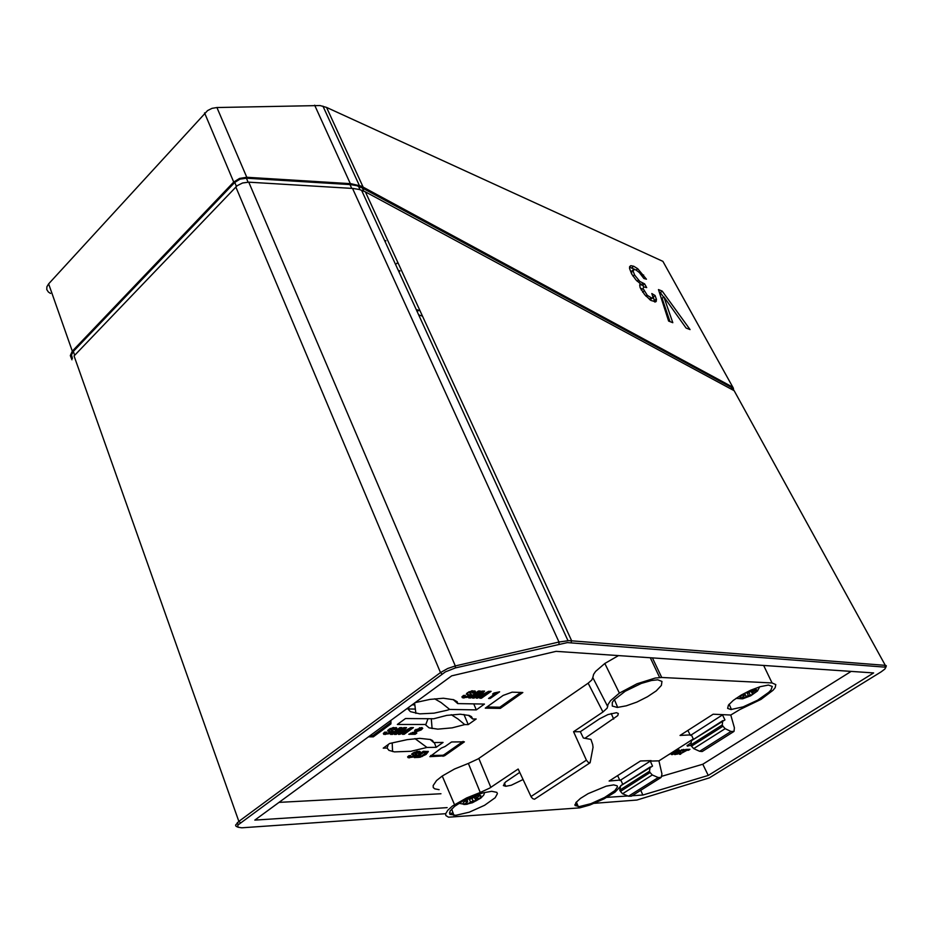 <?xml version="1.0" encoding="UTF-8"?>
<svg xmlns="http://www.w3.org/2000/svg" width="933" height="933" viewBox="0 0 933 933"><rect width="100%" height="100%" fill="white"/><g stroke="black" fill="none" stroke-linecap="round" stroke-linejoin="round"><path stroke-width="1.4" d="M691.143 745.42L687.026 745.829L691.201 742.54M639.362 272.576L635.828 269.835L633.694 269.52L633.18 271.211L634.732 275.107L639.781 281.381L644.621 283.842L646.686 287.562L643.793 286.839L643.082 288.472L647.304 295.236L651.969 298.222L652.96 296.997L651.829 293.51L655.118 295.469L656.435 299.633L655.759 301.779L650.919 300.426L644.645 294.746L640.19 287.749L639.665 285.031L640.528 283.889L635.979 279.935L631.688 273.929L629.53 268.424L629.705 266.57L630.801 265.672L633.729 266.278L637.671 268.751L646.429 279.142L643.852 278.442L639.362 272.576M634.802 269.462L629.542 267.141M414.94 738.598L426.929 747.438L436.212 747.298L443.012 742.493L433.763 742.598L430.066 739.379M426.929 747.438L410.823 751.357L394.367 751.881L388.979 750.424L387.032 748.056L383.241 748.114L389.667 743.461L407.266 739.612L419.733 738.33L430.416 739.496L432.55 740.545L433.763 742.598M387.032 748.056L388.35 744.429M451.175 714.736L458.033 718.993L464.751 724.614L452.19 727.892L437.834 729.116L429.098 727.81L425.716 724.906L427.99 718.667M425.67 724.509L397.365 724.428L405.505 718.503L433.728 718.713L446.814 715.366L460.226 714.235L469.311 715.541L471.538 716.707L472.693 719.005L468.413 715.249M414.998 702.701L430.02 699.388L443.385 698.281L453.73 699.692L457.147 701.779L457.741 703.552L453.076 699.47M434.65 698.759L441.099 702.561L448.505 708.497L449.543 709.453L447.187 710.235L434.055 713.15L419.78 713.827L410.427 711.622L408.561 709.71L408.876 707.179M451.572 742.015L464.354 741.863L444.435 755.812L429.845 756.616L441.426 747.998L445.099 746.563L451.572 742.015M390.904 720.358L390.974 723.856L373.27 736.802L368.418 736.825M472.693 719.005L476.145 719.028L468.214 724.626L463.911 714.445M457.741 703.552L484.402 704.088L476.296 709.85L473.742 703.879M423.279 751.287L428.41 751.508L426.031 754.494L420.083 757.234L414.369 757.596L423.279 751.287M413.786 755.94L414.054 755.333L411.663 754.33L413.051 752.954L417.424 751.357L420.305 751.718L419.127 753.211L417.296 753.246L417.343 752.325L414.509 753.164L416.794 754.669L413.377 757.025L408.222 757.724L407.639 756.943L408.911 755.683L410.753 755.637L410.054 756.395L410.637 756.756L413.786 755.94M678.606 753.071L677.883 751.893L678.921 750.925L684.111 749.561L682.886 750.925L681.755 750.948L682.105 750.225L680.087 750.878L680.81 752.208L677.591 754.062L674.431 754.412L675.714 752.849L676.857 752.826L676.507 753.712L678.606 753.071M673.334 751.706L676.518 751.205L677.288 750.564L676.612 749.619L679.236 749.864L672.588 754.529L671.41 754.564L673.731 752.768L672.273 752.674L668.763 754.634M421.448 727.6L422.789 728.3L421.156 729.944L412.654 733.14L416.806 733.116L415.232 734.259L408.771 734.283L418.905 730.212L420.282 729.186L419.78 728.743L414.567 730.247L421.448 727.6M389.936 732.533L390.204 731.88L387.615 730.854L389.014 729.221L393.225 727.612L396.77 727.962L395.58 729.629L393.609 729.641L394.192 728.918L393.493 728.615L390.495 729.571L393.131 731.192L389.539 733.735L383.836 734.353L383.311 733.571L384.653 732.148L386.635 732.137L385.912 732.988L386.472 733.361L389.936 732.533M468.354 695.96L468.693 695.272L466.395 694.105L467.48 692.706L472.261 690.793L475.375 691.295L474.034 693.044L472.191 692.986L472.833 692.216L472.145 691.901L469.381 692.741L471.527 694.63L467.456 697.348L462.418 697.732L461.975 696.893L463.433 695.4L465.299 695.447L464.506 696.345L465.229 696.764L468.354 695.96M503.179 695.435L512.065 692.169L522.795 692.496L500.275 708.345L485.312 708.1L503.179 695.435M686.991 750.284L679.481 754.342L685.837 750.307L684.251 750.342L685.697 749.421L690.012 749.327L688.566 750.249L686.991 750.284L686.571 749.421L685.685 749.98M402.846 729.594L396.268 734.353L394.379 734.364L403.721 727.588L406.543 727.588L402.228 732.253L410.695 727.588L413.482 727.588L404.176 734.318L402.31 734.318L408.922 729.536L400.07 734.329L398.519 734.341L402.846 729.594L402.415 728.533M401.936 727.588L392.595 734.364L390.577 734.376L399.919 727.588L401.936 727.588M494.024 693.009L499.621 691.785L490.21 698.479L488.554 698.432L494.653 694.094L492.589 694.035L494.024 693.009M480.868 693.207L474.057 698.071L472.285 698.024L481.953 691.096L484.6 691.178L479.935 696.018L488.507 691.295L491.12 691.376L481.486 698.257L479.737 698.211L486.583 693.324L477.626 698.164L476.18 698.129L480.868 693.207L480.425 692.193M480.285 691.05L470.605 697.989L468.704 697.942L478.384 690.991L480.285 691.05M661.835 776.244L702.806 764.209L851.094 671.433M278.932 802.403L440.924 793.808M418.054 757.503L417.867 756.395M427.979 751.31L425.635 753.374M413.342 754.832L413.611 754.226L411.978 753.782M410.158 756.628L407.838 756.628M416.095 754.004L414.124 755.403M417.039 751.986L417.366 751.368M419.593 751.322L417.098 752.138M678.139 751.508L678.139 752.231M674.606 753.689L676.11 753.514M678.804 752.465L680.32 751.427M682.886 750.925L682.466 750.062L683.388 749.374M673.533 752.651L674.617 751.87M677.043 750.435L678.326 749.584M420.34 729.023L422.078 727.647M419.862 727.787L419.593 728.311M387.86 730.154L389.737 730.714L389.469 731.379M386.472 732.265L385.772 732.148M383.486 733.221L386.169 733.291M390.309 732.032L392.443 730.469M390.577 728.976L389.959 728.685M393.574 727.553L393.213 728.416M395.58 729.629L395.114 728.475L396.105 727.565M466.593 693.511L468.203 694.117L467.865 694.817M464.972 695.633L464.098 695.423M462.103 696.648L464.867 696.706M468.774 695.423L470.873 693.802M469.404 692.368L468.669 691.983M472.11 690.828L471.853 691.715M474.034 693.044L473.544 691.889L474.699 690.828M408.922 729.536L408.596 728.743M400.07 734.329L399.604 733.186L402.065 731.845M402.228 732.253L401.761 731.11L405.015 727.588M486.583 693.324L486.245 692.543M477.323 696.928L479.76 695.61M479.935 696.018L479.445 694.875L483.049 691.131M50.452 293.382L48.364 292.087L46.778 289.592L46.942 286.758L48.644 283.924L207.534 110.502L212.059 108.345L216.923 107.47L320.077 105.557L326.562 107.388L662.931 261.392L733.396 388.14L733.641 390.379M423.255 751.298L425.518 751.811M594.274 803.36L636.877 799.989L709.267 777.9L881.114 671.865L884.822 669.101L885.86 667.2L567.334 642.662L455.374 667.946L445.414 671.842L237.787 825.075L237.985 827.233L241.752 827.781L445.706 813.646M451.385 813.261L453.158 813.133M574.88 804.701L577.375 804.526M72.004 359.8L70.29 355.555L72.354 351.193L233.763 182.087L239.571 178.39L246.72 177.328L350.936 183.719L361.269 186.192L731.997 386.775L731.25 387.347L732.848 389.959M633.682 266.267L631.874 267.759M425.973 752.908L421.716 755.87L417.867 756.406L423.524 752.406L425.973 752.908M677.008 750.435L676.565 749.654M442.032 673.999L440.504 672.611L238.836 821.39L240.294 822.603M235.839 186.962L440.504 672.611L447.7 668.483L455.292 665.905L248.773 182.215L242.545 182.973L237.227 185.714L74.01 355.951L238.836 821.39L235.629 825.145L236.014 826.335L237.787 827.07M884.985 666.768L885.312 665.334L569.025 640.574L558.995 641.974L455.292 665.905L455.374 667.946M571.101 642.662L571.556 640.644L365.398 191.871L734.131 390.647L885.312 665.334L886.303 665.777L885.837 667.153M72.389 358.412L71.538 354.913L73.357 351.426L72.354 351.193L48.644 283.924M74.652 355.286L73.357 351.426L234.743 182.46L239.968 179.159L246.417 178.261L246.72 177.328L216.923 107.47M248.096 182.192L246.417 178.261L350.668 184.629L356.744 185.702L362.401 187.965L363.229 187.148L326.562 107.388M654.616 301.965L653.287 296.962L655.118 295.469M652.587 298.059L649.823 299.68M641.228 289.883L641.554 288.53M643.653 286.886L642.802 285.335L639.933 284.378M631.629 273.824L631.769 271.095M365.398 191.871L359.403 189.527L353.106 188.466L248.773 182.215M488.927 468.226L490.28 471.177M418.124 310.852L417.098 311.482M657.753 679.854L651.421 680.484L641.286 683.457L625.227 691.213L614.066 699.925L612.316 702.409L612.281 706.024L617.296 707.389L626.3 705.873L636.924 702.106L647.56 696.776L656.261 690.84L661.415 685.393L661.975 681.475L657.753 679.854M730.877 709.593L727.588 708.38L728.381 705.126L733.175 700.403L741.117 695.097L750.738 690.187L760.185 686.641L768.442 685.079L772.232 686.513L771.02 690L768.85 692.309L757.608 700.158L743.193 706.829L730.877 709.593M579.393 806.555L575.055 805.529L575.859 802.637L580.489 798.415L588.117 793.68L606.24 786.192L613.681 784.851L617.203 785.784L617.436 786.997L614.835 790.601L604.642 797.54L590.951 803.71L579.393 806.555M455.724 815.36L449.858 814.217L450.079 811.01L454.651 806.357L462.78 801.12L472.926 796.304L483.166 792.828L491.749 791.336L496.776 792.339L497.417 793.68L495.236 797.657L484.589 805.319L469.334 812.153L455.724 815.36M763.695 665.486L772.104 682.944L775.766 684.565L775.171 687.621L773.037 690.338L760.978 699.388L739.811 709.512L730.831 715.028L713.185 714.2L680.04 735.496L691.341 734.854L693.499 739.333M772.104 682.944L661.649 677.475L655.223 678.023L636.971 683.796L619.442 693.149L610.52 700.741L608.094 704.427L607.185 708.194L602.893 712.031L588.14 683.213L478.209 758.902L468.378 763.474L480.262 792.444L466.605 797.89L452.552 806.019L447.887 810.147L445.671 813.774L445.857 815.594L448.516 817.145L579.778 807.896L589.773 805.074L604.013 798.881L614.929 792.199L620.538 786.321M602.893 712.031L573.573 731.752L580.349 731.729L599.418 718.935L607.954 714.573L616.515 712.66L618.392 713.523L617.716 715.669L584.933 738.283M523.075 779.533L511.342 785.201L505.768 786.309L503.307 785.563L505.616 781.959L519.728 772.384M589.983 762.867L534.527 799.184L532.731 798.695L531.274 797.004L518.153 769.025L489.58 788.198L480.262 792.444M622.696 784.128L621.191 785.458M660.821 777.621L631.361 796.211L628.527 796.246L658.197 777.504L661.182 777.364L661.964 773.993L658.966 760.873L693.324 738.959M622.544 793.773L620.387 791.394L650.068 772.524L652.249 774.938L622.544 793.773L628.527 796.246M439.058 789.668L434.731 788.851L433.285 787.522L433.11 785.644L436.551 780.548L442.23 775.976L454.464 804.643M442.23 775.976L454.453 769.002L468.378 763.474M531.029 796.537L586.425 760.127L588.373 762.553L590.146 762.751L593.085 747.38L592.712 744.476L590.892 739.391L583.3 737.98L580.349 731.729M607.733 706.596L592.84 677.65L591.802 680.052L588.14 683.213M592.84 677.65L593.586 674.384L595.651 671.398L604.852 663.445L619.442 693.149M604.852 663.445L618.544 655.596M733.56 731.74L702.199 751.52L699.622 751.345L731.04 731.507L734.038 731.32L734.353 727.763L730.831 715.028M722.958 726.201L725.186 728.696L693.732 748.639L691.516 746.178L722.958 726.201L722.294 724.894L722.76 720.754M620.713 785.761L652.54 766.075L650.254 761.153L651.106 760.617L640.446 760.943L609.144 781.061L620.83 780L622.824 784.42M691.446 740.709L724.964 719.903L722.492 714.923L691.341 734.854M620.702 785.749L650.266 766.891M691.516 746.178L690.886 744.884L691.458 740.72L722.83 720.614M236.411 186.413L234.743 182.46L233.763 182.087L204.595 112.94M351.799 188.384L350.038 184.582L350.388 183.684L314.608 105.184M559.03 643.957L558.995 641.974L352.546 188.431M755.555 689.429L745.374 692.951L740.884 696.065L739.589 698.339L743.554 698.467L750.96 695.365L756.29 691.353L756.78 689.988L755.555 689.429M478.921 795.266L473.567 796.502L467.526 799.231L464.459 801.295L462.803 803.756L466.71 804.316L474.57 801.575L480.53 797.587L480.892 795.581L478.921 795.266M392.163 743.088L392.525 751.59M431.256 718.69L432.096 728.591M414.602 702.992L415.873 713.383M409.132 757.829L408.701 756.721M417.179 752.325L416.829 751.462M674.652 753.689L675.072 754.552M681.731 749.654L682.011 750.225M673.439 752.651L673.066 751.881M384.758 733.373L385.212 734.539M392.805 727.705L393.166 728.615M392.921 727.67L393.294 728.615M464.028 697.966L463.538 696.811M471.375 690.98L471.771 691.889M424.993 752.371L424.55 751.275M885.918 665.451L885.522 666.885M358.447 186.238L360.068 189.714M505.768 786.309L504.263 783.184M735.997 698.327L742.68 698.805L750.692 695.75L757.526 690.98L759.707 686.793M459.036 803.313L465.264 804.538L472.495 802.707L480.717 798.205L483.784 795.009L484.647 792.455M629.647 266.721L630.941 265.648M408.374 708.928L415.115 709.022M475.06 690.968L473.602 692.029M436.212 747.298L434.288 742.586M464.751 724.614L468.214 724.626M406.671 708.8L408.362 708.823M449.543 709.453L476.296 709.85M430.743 755.532L442.65 755.264L443.082 756.313M442.65 755.264L444.003 754.762L444.435 755.812M444.003 754.762L463.095 741.385M373.27 736.802L372.827 735.659L390.519 722.702L390.974 723.856M390.519 722.702L390.542 720.614M370.004 735.67L372.827 735.659M420.316 751.963L418.999 752.896M417.611 756.406L415.99 756.441M415.838 755.742L415.395 754.645M414.649 753.071L414.334 752.278M416.946 752.325L416.619 751.508M419.127 753.211L418.684 752.103M679.516 752.045L679.935 752.919M681.626 749.689L681.883 750.225M674.186 753.374L673.766 752.499M672.588 754.529L672.296 753.911M421.133 728.51L421.599 729.641M416.281 730.247L415.92 729.361M419.43 727.892L419.78 728.743M415.232 734.259L414.777 733.128M412.654 733.128L410.683 733.14M412.363 732.405L412.654 733.14M391.673 731.204L392.14 732.358M390.379 728.486L390.74 729.384M392.828 727.693L393.19 728.615M395.114 728.475L393.236 728.475M469.952 694.688L470.442 695.843M469.147 691.75L469.521 692.636M471.527 690.945L471.935 691.889M473.544 691.889L471.911 691.843M500.275 708.345L499.796 707.249L486.839 707.016M520.812 692.438L499.796 707.249M680.635 754.319L680.379 753.771M688.566 750.249L688.146 749.386L686.571 749.421M685.837 750.307L685.475 749.561M396.268 734.353L395.849 733.303M404.176 734.318L403.756 733.28M411.43 727.588L408.876 729.431M392.595 734.364L392.14 733.233M391.942 731.892L393.143 731.017M395.452 729.338L396.793 728.37M494.653 694.094L494.175 693.009M490.21 698.479L489.813 697.534M496.263 692.694L494.572 693.907M474.057 698.071L473.626 697.068M477.626 698.164L477.171 697.091M481.486 698.257L481.066 697.266M489.125 691.318L486.525 693.172M470.605 697.989L470.139 696.904M473.894 692.718L475.375 691.656M702.806 764.209L708.31 775.463L873.65 672.973L556.126 651.351L451.724 675.795L254.837 820.049L447.14 807.651M606.882 797.342L627.921 795.989M632.131 795.721L642.86 795.021L640.691 790.309M642.86 795.021L708.31 775.463M672.763 322.69L668.611 321.022L658.441 289.545L662.15 291.131L690.07 329.629L686.152 328.066L663.864 296.846L672.763 322.69M423.115 751.403L423.524 752.406M417.459 755.403L417.867 756.406M675.574 750.284L676.95 750.435M673.416 751.893L675.667 750.47M654.488 300.379L656.319 298.898M656.319 301.079L655.234 301.965M650.954 297.965L649.31 299.295M647.304 295.236L646.021 296.286M644.108 290.898L642.627 292.099M643.082 288.472L641.274 289.953M642.802 285.335L644.621 283.842M642.825 283.434L640.994 284.927M638.44 280.098L637.157 281.16M634.522 274.722L632.959 276.016M633.18 270.243L631.361 271.748M642.242 276.086L643.607 274.967M636.154 270.01L637.671 268.751M639.875 284.425L640.528 283.889M670.034 321.593L662.045 298.303L663.864 296.846M663.585 297.067L660.342 292.589L662.15 291.131M660.342 292.589L659.281 292.134M363.87 191.113L362.401 187.965L731.25 387.347L732.673 389.866M384.454 240.236L385.935 240.796M398.193 270.22L400.012 270.873L398.951 271.865M420.048 310.829L416.223 309.569M422.497 316.147L418.66 314.899M412.036 704.87L414.684 704.916M396.607 263.584L397.516 262.733M396.642 263.666L397.551 262.814M620.83 780L650.254 761.153L658.966 760.873M620.002 780.524L617.611 775.626M620.62 785.901L619.792 790.111L620.387 791.394M586.425 760.127L573.573 731.752M731.04 731.507L725.186 728.696M690.467 735.426L687.889 730.457M693.732 748.639L699.622 751.345M650.068 772.524L649.461 771.241L650.184 767.043M658.197 777.504L652.249 774.938M649.461 771.241L619.792 790.111M690.886 744.884L722.294 724.894M756.43 689.627L752.534 692.123L751.986 693.079L754.365 693.161L750.75 695.482L748.371 695.4L742.202 698.759L739.951 698.689L743.823 696.205L744.359 695.26L741.945 695.178L745.584 692.834L747.998 692.927L754.202 689.534L756.43 689.627M743.729 694.024L744.359 695.26M751.951 690.98L752.534 692.123M751.17 691.481L751.986 693.079M748.732 692.636L750.75 695.482M747.076 692.892L748.371 695.4M744.616 693.452L746.073 696.275M741.98 697.383L742.202 698.759M480.215 795.336L476.576 797.785L476.425 798.613L479.655 798.415L476.262 800.689L473.031 800.887L466.908 804.281L463.853 804.468L467.468 802.042L467.608 801.214L464.331 801.412L467.736 799.115L471.002 798.928L477.183 795.499L480.215 795.336M466.955 799.639L467.608 801.214M475.97 796.327L476.576 797.785M475.585 796.584L476.425 798.613M474.151 797.54L476.262 800.689M472.051 798.52L473.031 800.887M469.346 799.021L470.512 801.855M466.71 802.555L466.908 804.281M422.217 756.546L421.914 755.788M412.701 754.96L412.258 753.852M409.447 757.829L409.004 756.721M677.999 751.66L678.303 752.29M674.816 753.689L675.224 754.552M673.369 752.651L673.008 751.916M414.998 732.3L414.73 731.612M388.256 730.259L388.723 731.425M384.851 733.373L385.317 734.539M466.862 693.604L467.351 694.758M463.258 696.811L463.736 697.966M490.828 787.405L478.851 758.471M611.22 713.477L613.692 719.11M652.447 657.905L661.789 677.486M687.819 746.248L687.318 745.222M359.322 185.434L322.9 106.129M631.688 271.165L633.484 269.672M567.929 640.609L361.514 190.169M238.102 824.632L237.367 822.579M576.384 801.995L578.18 806.59M451.689 808.981L453.963 815.419M614.369 699.575L617.634 707.377M729.081 704.228L731.495 709.593M449.414 812.725L450.231 814.544M650.266 657.765L659.666 677.498"/></g></svg>
